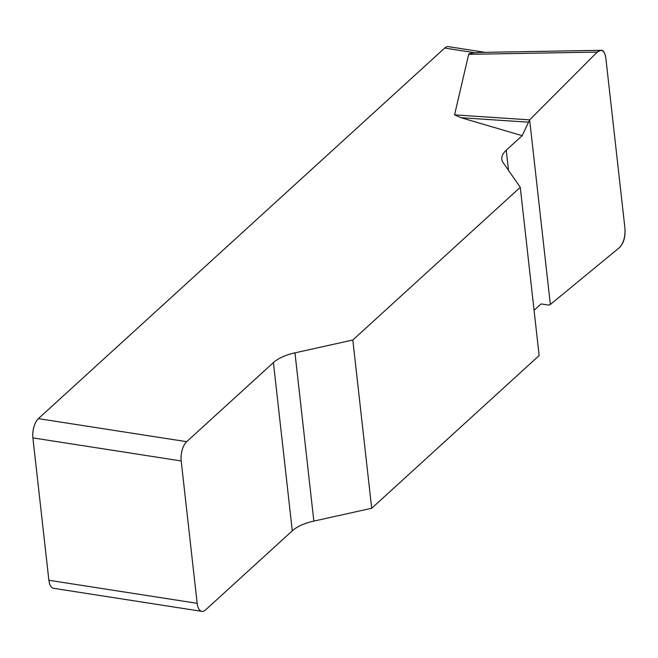 <?xml version="1.0" encoding="UTF-8"?>
<svg xmlns="http://www.w3.org/2000/svg" width="658" height="658" viewBox="0 0 658 658"><rect width="100%" height="100%" fill="white"/><g stroke="black" fill="none" stroke-linecap="round" stroke-linejoin="round"><path stroke-width="0.99" d="M534.066 310.313L541.057 303.938L548.665 305.057L550.343 304.481L619.194 247.811C623.48 243.361 625.404 236.896 624.952 228.416L605.878 58.348C605.171 53.191 603.435 50.51 600.68 50.321L597.242 52.081L529.641 119.863L522.181 135.68L506.241 150.221A36.346 16.162 -6.4 0 0 501.857 159.211A36.346 16.162 -6.4 0 0 503.28 162.847L520.264 187.3L539.141 355.55L371.696 508.272L352.82 340.022L294.965 352.844A36.346 16.162 -6.4 0 0 273.415 362.574L186.675 441.683A14.542 6.802 98.8 0 0 181.197 460.954L32.9 437.899A14.542 6.802 -81.2 0 1 38.378 418.636L444.685 48.067A14.542 6.802 -81.2 0 1 448.369 46.636L485.061 52.344M201.866 611.364L53.569 588.31A14.542 6.802 -81.2 0 1 48.873 580.266L197.161 603.32A14.542 6.802 98.8 0 0 201.866 611.364A14.542 6.802 98.8 0 0 205.551 609.933L292.284 530.825A36.346 16.162 173.6 0 1 313.841 521.095L371.696 508.272M522.181 135.68L460.978 117.7L454.563 114.87L468.669 54.326C468.858 53.619 470.931 53.101 474.895 52.755L444.685 48.067M352.82 340.022L520.264 187.3M479.616 52.451L474.895 52.755M48.873 580.266L32.9 437.899M197.161 603.32L181.197 460.954M528.152 122.166L460.978 117.7M529.641 119.863L454.563 114.87M597.201 52.114C601.733 48.215 604.628 50.329 605.886 58.447L624.944 228.318C625.569 237.003 623.644 243.518 619.153 247.844L550.343 304.481L529.641 119.863L597.201 52.114M38.378 418.636L186.675 441.683M294.965 352.844L313.841 521.095M292.284 530.825L273.415 362.574M506.241 150.221L508.494 170.356M597.242 52.081L468.669 54.326M600.129 50.329L479.542 52.434"/></g></svg>
